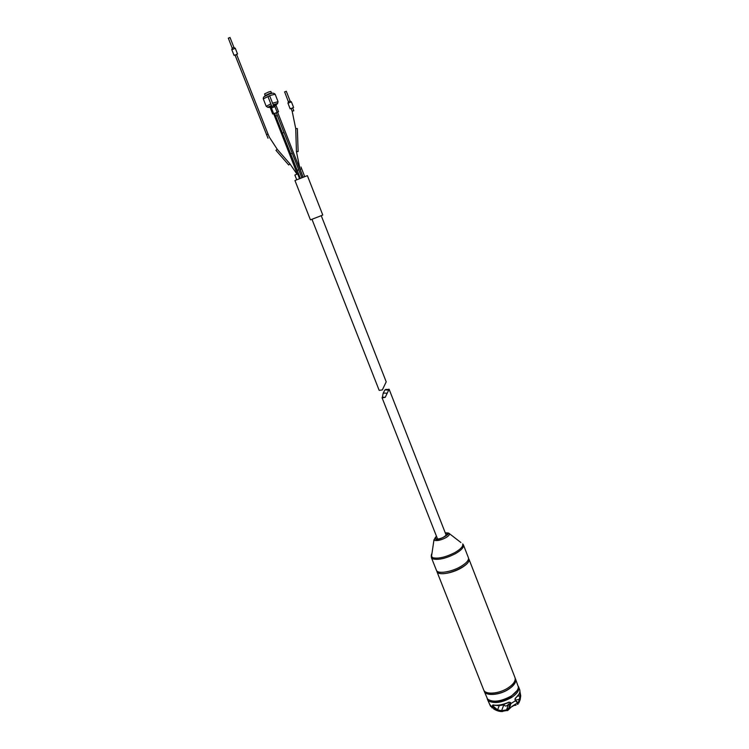 <?xml version="1.0" encoding="UTF-8"?>
<svg xmlns="http://www.w3.org/2000/svg" width="749" height="749" viewBox="0 0 749 749"><rect width="100%" height="100%" fill="white"/><g stroke="black" fill="none" stroke-linecap="round" stroke-linejoin="round"><path stroke-width="1.12" d="M515.256 678.903C516.127 682.302 513.777 685.794 508.225 689.37C499.555 695.156 484.931 696.027 484.369 691.018M468.546 558.848C472.862 564.269 446.638 576.515 438.98 573.125L437.07 571.187M445.346 533.054L446.666 533.176C450.636 534.149 439.654 540.132 436.199 538.868C435.141 538.503 435.263 537.716 436.573 536.499M468.565 558.511L468.968 559.157C469.576 561.647 466.908 564.643 460.963 568.145C451.525 573.612 438.006 575.55 436.967 571.693L436.826 570.953M436.967 571.693L483.685 689.913C485.174 694.885 498.768 693.92 507.813 688.078C513.514 684.324 515.911 680.841 515.012 677.639L468.968 559.157M484.013 690.55L484.21 691.243C485.698 696.224 499.302 695.278 508.337 689.426C514.039 685.672 516.436 682.189 515.537 678.969L515.209 678.332M484.21 691.243L487.58 699.07C492.87 702.618 500.669 701.654 510.968 696.167C515.743 693.059 518.214 690.007 518.374 687.002L515.537 678.969M463.434 544.926L468.425 557.762C469.033 560.252 466.365 563.239 460.41 566.74C450.964 572.199 437.453 574.146 436.424 570.307L431.358 557.499L433.147 558.96C438.727 560.13 446.123 558.389 455.326 553.736C461.309 550.272 464.015 547.332 463.434 544.926L462.713 543.924C463.359 546.274 460.71 549.176 454.765 552.631C445.721 557.19 438.465 558.904 432.997 557.762L431.209 556.264L431.593 553.998M490.782 700.802C496.559 702.319 503.244 700.924 510.837 696.626L517.213 690.447M487.159 698.527L489.397 701.392C495.295 703.695 502.663 702.403 511.501 697.506C517.175 693.733 519.553 690.222 518.636 686.955L518.317 686.318M487.356 699.21L490.024 705.127L497.402 710.52L501.512 711.428L506.942 710.501L509.386 708.46L510.874 703.611L515.537 700.68C516.819 702.487 517.69 703.245 518.139 702.955L518.982 702.908M502.738 711.466C500.192 711.756 497.439 711.063 494.49 709.387L493.441 708.751M492.243 708.039L489.649 704.116M382.364 397.157L382.467 397.831L385.239 397.316L389.106 389.218L384.92 389.901L383.235 393.047L382.364 397.157L385.239 397.316M502.804 704.556L504.133 704.79C505.154 706.607 506.596 706.438 508.477 704.275L508.964 703.948M509.432 703.845L510.359 703.583M515.209 698.471L514.984 699.444M508.992 702.319L510.088 702.468L508.992 702.347M510.378 703.564L508.964 707.889L506.549 709.874L501.577 710.717L503.834 704.846L499.255 705.567L497.589 709.846L493.469 706.401L492.992 705.062M513.795 705.642L516.183 703.714L511.951 706.382L507.588 710.632M508.477 704.275L506.586 709.855M496.456 705.418L499.255 705.567M506.942 710.501L506.549 709.874L508.655 704.004M508.777 703.985L510.369 703.648M493.469 706.401L492.87 706.728L492.393 705.708L492.917 704.94C497.542 705.764 502.888 704.828 508.936 702.15L510.584 702.543L510.35 703.536L510.874 703.611L510.603 702.571L510.088 702.562M515.537 698.246L515.059 699.744L517.447 702.356M519.712 692.516L520.19 695.662L518.608 702.019L518.982 702.918M514.423 705.343L516.024 705.165M517.55 704.35C518.673 703.938 518.214 703.723 516.183 703.714M512.822 706.41L511.951 706.382M496.381 710.361L494.359 709.312M497.402 710.52L497.589 709.846L501.577 710.717L501.512 711.428M519.254 701.925L520.152 699.706L519.656 699.351L515.424 700.09M520.724 695.858L520.171 699.65L520.724 695.858L517.699 696.102M520.705 695.774L519.909 691.402M492.917 704.94L493.301 705.062C497.832 705.848 503.047 704.94 508.955 702.337L508.974 702.356C503.038 704.987 497.785 705.904 493.216 705.109L493.216 705.109M387.139 393.234L383.235 393.047M388.665 389.508L385.726 389.386M321.246 215.675L386.212 381.831L382.336 389.92L379.172 390.36L311.977 219.298M318.915 216.601L310.423 219.86L294.956 180.509L307.38 175.641L322.772 215.019L318.915 216.601M299.488 178.543L297.671 173.918L297.091 174.133L294.872 175.051L296.698 179.694M273.563 113.436L272.692 113.998L273.722 113.811M291.136 108.568L292.7 107.95M274.658 113.436L276.259 112.809M292.719 107.978L291.146 108.596M291.286 101.911L288.103 103.165M276.269 112.846L274.677 113.474M274.817 106.686L271.55 107.959M235.083 55.201L236.665 54.574M290.041 101.059L288.365 101.686L284.648 91.93M273.535 105.824L271.868 106.461M286.249 91.303L284.564 91.921M269.659 95.928L268.03 96.565M236.693 54.63L235.102 55.248M235.186 48.385L231.928 49.659M271.868 93.325L268.957 94.046L271.484 93.101L270.848 91.472L268.751 91.93L264.575 93.925L265.212 95.554L269.387 93.559L271.484 93.101L270.848 93.597M233.903 47.496L232.19 48.105L228.342 38.19M231.853 49.462L232.227 48.039M229.98 37.553L228.258 38.162M277.645 112.275L278.525 111.713L277.055 112.032M460.888 542.519L449.456 533.691C449.728 534.814 448.398 536.209 445.486 537.866C441.086 540.076 437.547 540.928 434.869 540.441L433.989 539.757L431.358 557.499M448.529 533.007L449.456 533.691L445.243 532.811L447.144 532.914C452.845 532.96 437.482 541.33 435.721 539.13C434.429 538.952 434.682 537.988 436.48 536.256L433.989 539.757M492.393 705.708L493.02 705.436L492.411 705.736M437.51 538.896L382.065 397.738M516.061 705.155L514.02 705.502M506.549 709.874L508.964 707.889L510.415 704.032M515.649 698.096L518.86 694.314M489.986 705.024L490.623 706.429M510.144 702.628L508.964 707.889L509.386 708.46M515.181 699.557L515.34 700.343M517.25 702.262L518.608 702.019L519.029 702.553L517.952 702.393L518.139 702.955M518.748 701.541L519.188 702.113M489.677 704.2L488.975 702.862M515.621 697.965C519.141 694.857 520.489 692.067 519.675 689.614L518.636 686.955M273.516 105.59L274.134 105.366C277.083 104.457 277.083 104.691 274.125 106.068L276.091 105.44L274.274 106.227M275.229 105.01C278.675 103.306 278.394 103.09 274.396 104.345L273.198 104.776M271.447 105.478C266.972 107.51 266.681 107.959 270.548 106.845M275.145 94.224L270.071 95.507L263.283 98.868C263.274 98.119 262.656 96.237 269.312 94.102C271.859 92.81 273.806 92.848 275.145 94.224L278.066 101.686L272.57 103.175M270.82 103.868L266.213 106.33L267.824 107.332M270.08 93.747L264.051 96.696M300.995 167.008L301.632 168.731L300.077 169.349L303.12 177.12M297.25 170.332L298.757 169.751L292.241 153.227L290.678 153.845L300.283 178.225M297.353 128.585L298.121 151.56L296.435 151.598L300.077 169.349M298.711 169.78L301.838 177.616M297.4 128.566L295.761 128.603M293.805 110.786L292.157 111.208L295.724 128.585L296.445 151.588M276.175 112.603L284.002 132.47L282.42 133.097L290.678 153.845M271.634 107.285L270.361 108.062L272.692 113.998M277.308 115.486L275.707 116.114L282.42 133.097M296.978 174.171L289.966 163.872L288.711 164.995M292.157 111.208L291.052 108.362M275.988 150.296L277.205 149.22L269.434 137.329L268.048 134.118L266.485 134.736M270.361 108.062L271.709 107.013C268.91 107.856 268.928 107.622 271.765 106.283M265.511 95.591L268.938 94.037L265.08 95.984M268.048 134.127L236.525 54.228M277.186 149.276L289.957 163.872M437.453 538.99L436.227 538.849C440.028 539.411 443.726 537.791 447.322 533.99L446.395 535.498M446.32 535.554L389.106 389.218M497.729 705.642L502.879 704.753M519.759 700.699L520.152 699.706M520.724 695.812L519.909 691.374M519.881 691.673C519.197 692.46 521.613 691.608 515.64 698.162M388.319 390.042L384.92 389.901M297.344 174.03L271.41 107.95M274.583 113.221L275.707 116.114M288.711 164.986L275.969 150.343M234.943 54.846L268.002 138.228M263.283 98.868L266.213 106.33M290.153 108.839L287.944 103.156M288.402 101.639L288.019 103.072M271.868 106.405L271.484 107.856M271.831 106.452L267.955 96.555M234.053 55.389L231.769 49.603M233.941 47.43L230.018 37.478M233.857 47.402L235.102 48.189M237.545 54.031L235.27 48.245M273.591 105.768L269.706 95.863M290.097 101.003L286.296 91.238M273.525 105.759L274.799 106.555M290.041 100.993L291.286 101.78M277.167 112.331L274.92 106.573M293.608 107.472L291.398 101.798M277.561 103.512L278.066 101.686M292.625 107.744L293.73 110.59M276.203 105.768L278.525 111.713M284.002 132.47L292.241 153.227M303.045 177.157L277.57 112.088M301.632 168.731L304.684 176.539"/></g></svg>
